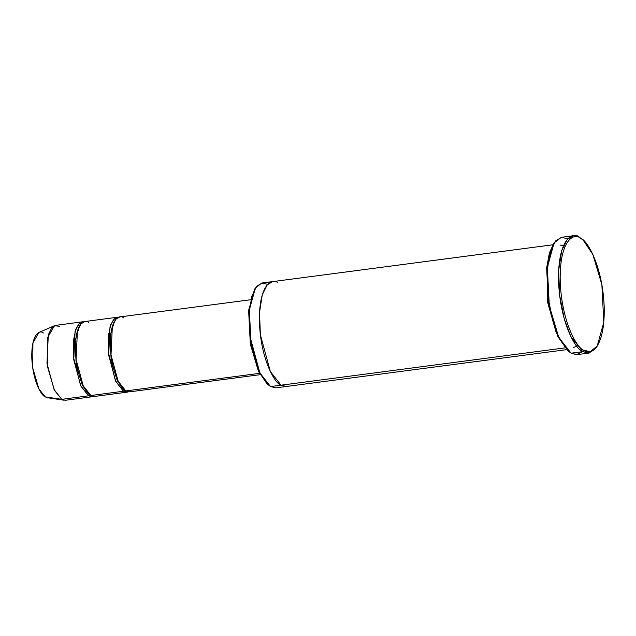 <?xml version="1.0" encoding="UTF-8"?>
<svg xmlns="http://www.w3.org/2000/svg" width="636" height="636" viewBox="0 0 636 636"><rect width="100%" height="100%" fill="white"/><g stroke="black" fill="none" stroke-linecap="round" stroke-linejoin="round"><path stroke-width="0.95" d="M583.268 240.265L579.34 237.18L583.268 240.265L592.824 254.384L601.863 284.602L603.803 322.182L597.188 346.159L590.184 351.621L583.872 350.293L582.743 351.66L589.198 353.02L596.345 347.439L597.188 346.159M582.544 351.684L576.494 354.673L571.096 353.187L577.106 354.618L588.753 353.091L582.743 351.66L571.096 353.187L582.743 351.66L570.762 336.372L564.283 318.938L559.624 295.279L558.67 270.308L561.723 250.568L567.248 239.382L573.33 235.749L579.34 237.18L582.703 239.772M280.786 385.225L270.554 386.569L275.929 387.849L286.407 386.473L281.033 385.193L270.554 386.569L281.033 385.193L286.407 386.473L566.668 349.641M54.354 325.735L38.844 332.517L32.921 342.971L32.73 367.95L38.947 389.041L45.299 396.912L65.572 400.251L92.347 396.737L88.507 395.823L61.732 399.336L45.299 396.912L47.406 397.699L64.141 400.235L61.732 399.336L54.473 390.345L47.366 366.241L47.589 337.692L54.354 325.735L59.561 326.268M82.505 321.832L55.73 325.354L51.842 327.675L48.32 334.814L46.977 363.347L54.092 389.582L61.732 399.336L88.507 395.823L89.636 394.447L88.507 395.823L80.867 386.06L73.752 359.833L75.096 331.292L78.618 324.153L82.505 321.832L83.69 321.816L79.715 323.096L75.843 329.074L73.347 340.991L73.474 357.225L80.526 385.344L88.507 395.823L93.492 396.443L92.347 396.737M98.143 394.551L90.837 395.513C86.687 394.519 76.407 377.72 75.406 350.563C74.802 323.637 84.429 318.509 88.666 322.444M79.572 325.807L75.032 340.928L76.264 365.62L82.298 385.114L88.484 393.652L82.298 385.114L76.264 365.62L75.032 340.928L79.572 325.807M133.075 389.963L125.761 390.925C121.611 389.932 111.332 373.133 110.338 345.976C109.726 319.049 119.353 313.922 123.599 317.849M114.496 321.22L109.956 336.341L111.197 361.033L117.223 380.527L123.408 389.065L117.223 380.527L111.197 361.033L109.956 336.341L114.496 321.22M118.614 317.229L114.639 318.501L110.775 324.487L108.279 336.404L108.398 352.638L115.45 380.757L123.432 391.227L124.561 389.86L123.432 391.227L90.837 395.513L94.677 396.427L127.272 392.142L123.432 391.227L115.792 381.473L108.676 355.246L110.02 326.705L113.542 319.566L117.429 317.245L118.614 317.229M560.348 245.075L565.213 246.108M547.167 263.558L547.27 300.963L556.285 332.986L547.27 300.963L547.167 263.558M564.991 347.876L281.033 385.193L564.991 347.876M250.361 299.779L119.759 316.935L115.871 319.264L112.349 326.395L111.006 354.936L118.121 381.163L125.761 390.925L259.504 373.348L125.761 390.925L129.601 391.84L260.204 374.676M117.429 317.245L84.834 321.53L80.947 323.851L77.425 330.99L76.082 359.523L83.197 385.758L90.837 395.513L123.432 391.227L128.416 391.856L127.272 392.142M267.494 384.192L258.812 371.965L250.425 344.577L248.684 310.082L254.949 288.704M268.066 384.724L259.345 371.837L251.093 344.243L249.32 309.931L255.362 288.036L254.527 289.316L248.628 310.686L250.353 344.187L258.407 371.122L266.929 383.707L270.554 386.569L259.854 372.903L249.9 336.182L249.05 313.866L251.776 296.233L256.713 286.24L262.151 282.988L272.629 281.613L267.192 284.864L262.255 294.858L259.528 312.491L260.378 334.806L270.332 371.527L281.033 385.193C275.221 383.802 260.832 360.286 259.432 322.261C258.582 284.562 272.065 277.391 277.996 282.893M291.264 383.85L281.033 385.193M578.227 345.181L576.844 346.278M580.541 238.246C574.046 232.22 559.283 240.082 560.213 281.366C561.739 323.009 577.504 348.767 583.872 350.293C590.367 356.311 605.13 348.456 604.2 307.164C602.666 265.522 586.909 239.764 580.541 238.246L579.34 237.18C572.702 231.027 557.621 239.056 558.567 281.239C560.133 323.788 576.232 350.102 582.743 351.66L583.872 350.293C577.504 348.767 561.739 323.009 560.213 281.366C559.283 240.082 574.046 232.22 580.541 238.246M573.33 235.749L561.691 237.276L555.602 240.917L550.084 252.095L547.032 271.834L547.978 296.805L552.636 320.465L559.124 337.899L571.096 353.187L568.314 351.128L558.551 336.698L549.313 305.829L547.334 267.422L554.091 242.928L561.246 237.347L567.702 238.707M567.741 350.595L558.018 336.834L548.645 306.162L546.698 267.581L549.425 252.858L553.678 243.588M45.299 396.912C41.666 396.045 32.675 381.346 31.8 357.583C31.267 334.019 39.694 329.535 43.399 332.978M255.362 288.036L261.754 283.052L267.518 284.268M554.091 242.928L553.256 244.208L546.642 268.185L548.574 305.773L557.613 335.991L568.314 351.128M272.629 281.613L552.891 244.78M573.799 347.439L576.773 346.183"/></g></svg>
